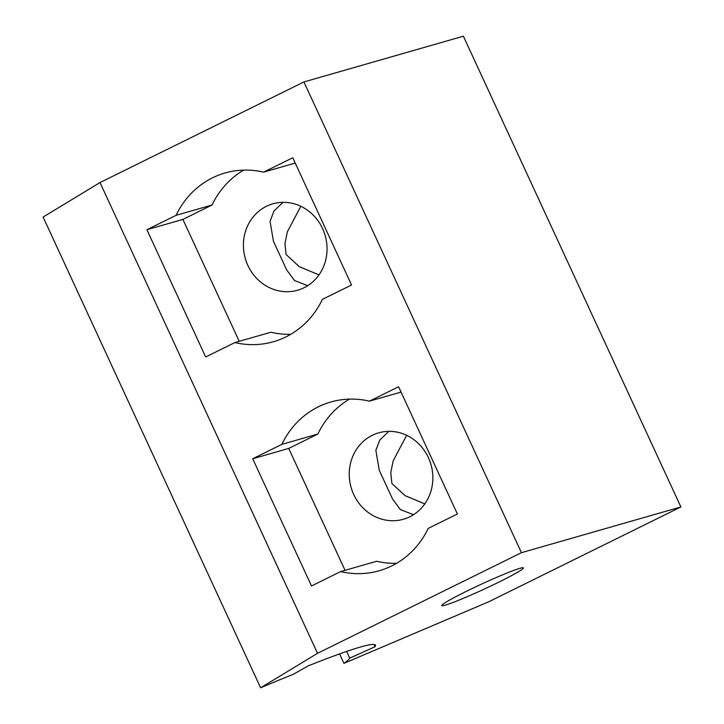 <?xml version="1.0" encoding="UTF-8"?>
<svg xmlns="http://www.w3.org/2000/svg" width="724" height="724" viewBox="0 0 724 724"><rect width="100%" height="100%" fill="white"/><g stroke="black" fill="none" stroke-linecap="round" stroke-linejoin="round"><path stroke-width="1.09" d="M100.012 182.557L43.105 217.046L260.622 687.8L317.528 653.31L521.434 552.693L303.917 81.939L100.012 182.557L317.528 653.31M339.574 653.908L343.936 663.356L488.664 601.816L680.895 506.954L463.378 36.2L303.917 81.939M300.822 206.295L287.347 231.834L284.966 243.517L286.071 254.504L299.302 266.658L318.976 274.903M406.644 435.305L393.168 460.853L390.788 472.537L391.883 483.523L405.123 495.669L424.798 503.913M499.044 582.024A44.942 2.824 -24.8 0 1 441.785 605.599A44.942 2.824 -24.8 0 1 481.397 584.178A44.942 2.824 -24.8 0 1 523.38 567.897A44.942 2.824 -24.8 0 1 499.044 582.024M413.513 514.71L400.399 509.587L392.607 499.153L379.267 470.301L375.865 450.319L379.801 440.02L388.833 431.359M307.691 285.69L294.577 280.577L286.785 270.142L273.455 241.282L270.043 221.3L273.98 211.001L283.012 202.34M346.651 651.428L349.746 658.134L375.132 646.677A196.611 12.362 -24.8 0 0 375.466 645.211A196.611 12.362 -24.8 0 0 308.288 665.845L293.202 674.352A168.52 10.598 155.2 0 0 260.622 687.8M374.136 644.514L375.132 646.677M343.936 663.356A168.52 10.598 155.2 0 0 349.746 658.134M680.895 506.954L521.434 552.693M409.865 516.755A44.942 41.549 74 0 1 403.44 519.244A44.942 41.549 74 0 1 351.113 487.496A44.942 41.549 74 0 1 378.661 432.843A44.942 41.549 74 0 1 429.821 461.052A44.942 41.549 74 0 1 409.865 516.755M304.044 287.745A44.942 41.549 74 0 1 297.618 290.224A44.942 41.549 74 0 1 245.291 258.486A44.942 41.549 74 0 1 272.839 203.833A44.942 41.549 74 0 1 324.008 232.033A44.942 41.549 74 0 1 304.044 287.745M340.669 571.58L311.501 585.978L252.712 458.754L281.88 444.355A87.767 81.151 74 0 1 330.841 402.001A87.767 81.151 74 0 1 369.412 401.159L398.589 386.77L457.378 513.995L428.201 528.393A87.767 81.151 74 0 1 379.24 570.738A87.767 81.151 74 0 1 340.669 571.58L376.679 561.254A87.767 81.151 -106 0 0 396.589 563.299M252.712 458.754L288.713 448.418L345.049 570.331M281.88 444.355L317.89 434.029L288.713 448.418M369.412 401.159L401.042 392.091M349.502 399.114A87.767 81.151 -106 0 0 317.89 434.029M263.59 172.149L292.767 157.751L351.556 284.984L322.379 299.374A87.767 81.151 74 0 1 273.419 341.728A87.767 81.151 74 0 1 234.857 342.57L205.679 356.968L146.891 229.734L176.068 215.336A87.767 81.151 74 0 1 225.019 172.991A87.767 81.151 74 0 1 263.59 172.149L295.229 163.072M176.068 215.336L212.069 205.01A87.767 81.151 74 0 1 243.68 170.104M146.891 229.734L182.9 219.408L212.069 205.01M239.228 341.312L182.9 219.408M234.857 342.57L270.857 332.244A87.767 81.151 74 0 0 290.776 334.289"/></g></svg>
